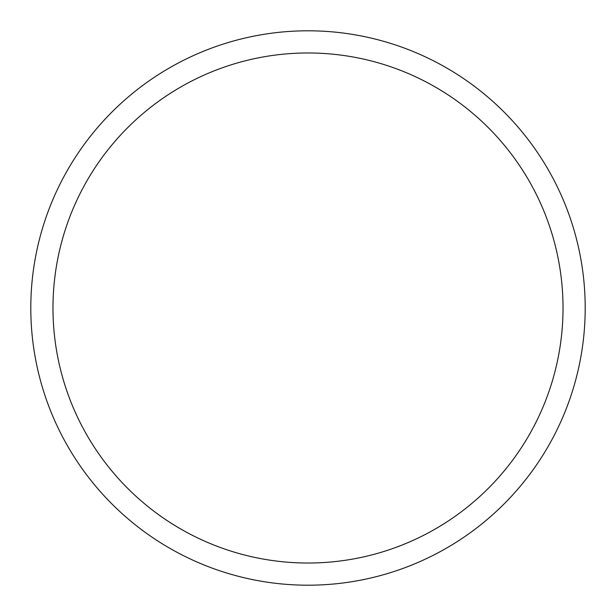 <?xml version="1.0" encoding="UTF-8"?>
<svg xmlns="http://www.w3.org/2000/svg" width="616" height="616" viewBox="0 0 616 616"><rect width="100%" height="100%" fill="white"/><g stroke="black" fill="none" stroke-linecap="round" stroke-linejoin="round"><path stroke-width="0.92" d="M563.024 308A255.024 255.024 0 0 1 180.488 528.859A255.024 255.024 0 0 1 180.488 87.141A255.024 255.024 0 0 1 563.024 308M585.2 308A277.2 277.2 0 0 1 169.4 548.063A277.2 277.2 0 0 1 169.4 67.937A277.2 277.2 0 0 1 585.2 308"/></g></svg>

